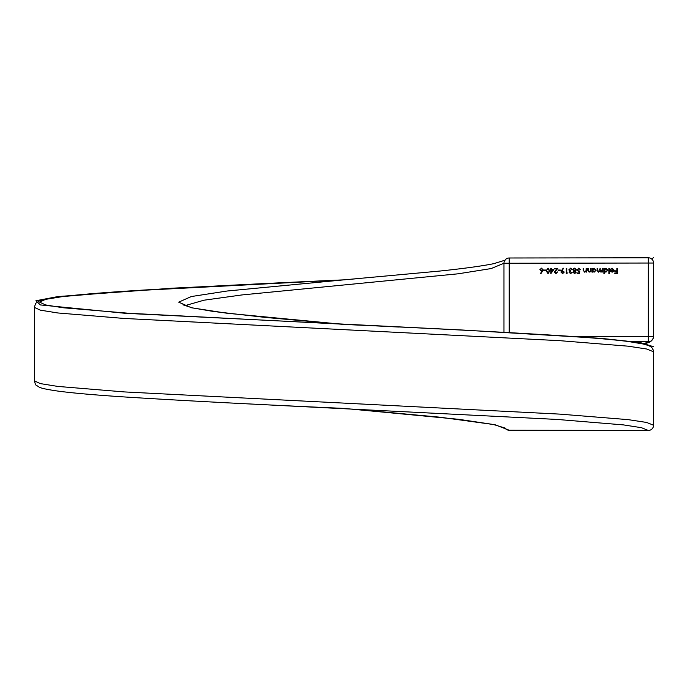 <?xml version="1.0" encoding="UTF-8"?>
<svg xmlns="http://www.w3.org/2000/svg" width="688" height="688" viewBox="0 0 688 688"><rect width="100%" height="100%" fill="white"/><g stroke="black" fill="none" stroke-linecap="round" stroke-linejoin="round"><path stroke-width="1.03" d="M545.765 270.023L545.765 270.565L543.744 270.565L543.744 270.023L545.765 270.023M553.831 269.49L550.873 273.661L550.873 270.023L550.271 270.023L550.873 268.277L551.346 268.277L551.346 269.49L553.831 269.49M560.29 270.023L560.29 270.565L558.278 270.565L558.278 270.023L560.29 270.023M567.557 272.981L566.284 273.523L566.284 268.277L566.749 268.277L566.749 272.981L567.557 272.981M573.138 272.293L573.887 271.201L572.872 269.808L573.267 268.716L574.661 268.139L576.441 269.765L575.4 271.201L576.166 272.31L574.635 273.661L573.138 272.293M586.597 268.277L586.597 272.113L586.124 271.416L584.671 272.181L583.235 270.238L583.235 268.277L583.708 268.277L583.759 270.952L584.748 271.708L586.056 270.694L586.124 268.277L586.597 268.277M592.583 272.113L592.11 272.113L592.11 268.277L592.583 268.939L594.148 268.208L596.152 270.203L594.14 272.181L592.583 271.399L592.583 272.113M604.356 273.661L603.883 273.661L603.883 268.277L604.356 268.939L605.922 268.208L607.925 270.203L605.913 272.181L604.356 271.364L604.356 273.661M612.243 268.681L610.411 269.266L612.182 268.208L614.109 270.186L613.67 271.459L612.174 272.181L610.626 271.425L610.213 270.092L613.644 270.092L612.243 268.681M648.302 257.811L648.311 263.031L509.215 263.246L509.197 258L648.302 257.785L509.197 257.991A5.246 5.229 20.7 0 0 503.969 263.246L491.12 268.569L458.191 273.798L241.763 294.963L204.001 300.2L185.399 305.532M573.07 336.552L648.311 336.484L648.311 263.031L653.557 263.031L653.557 336.484L648.311 336.484L648.311 341.721L630.002 341.738M617.342 268.277L617.342 273.523L614.788 273.523L614.788 272.981L616.869 272.981L616.869 271.373L614.788 271.373L614.788 270.831L616.869 270.831L616.869 268.277L617.342 268.277M609.336 268.277L609.336 273.661L608.863 273.661L608.863 268.277L609.336 268.277M602.808 268.277L602.808 272.113L602.335 271.442L601.02 272.181L599.798 271.253L598.388 272.181L597.089 270.35L597.089 268.277L597.562 268.277L597.562 270.358L598.474 271.708L600.185 268.277L600.185 270.229L601.097 271.708L602.808 268.277M591.035 268.277L591.035 272.113L590.562 271.416L589.109 272.181L587.672 270.238L587.672 268.277L588.145 268.277L588.197 270.952L589.186 271.708L590.493 270.694L590.562 268.277L591.035 268.277M579.33 273.523L577.18 273.523L577.18 272.981L578.961 272.981L579.244 271.605L578.625 271.708L576.974 269.988L578.806 268.139L580.405 269.619L578.78 268.681L577.447 270.014L578.711 271.167L579.872 270.9L579.33 273.523M570.636 273.119L572.201 272.31L570.636 273.661L569.105 272.293L569.716 271.218L568.838 269.834L570.653 268.139L572.399 269.687L570.644 268.681L569.311 269.791L570.92 270.9L569.578 272.293L570.636 273.119M561.571 270.504L563.188 268.139L563.558 268.406L562.105 270.539L564.263 272.052L562.595 273.661L560.969 272.044L561.571 270.504M555.981 273.119L557.667 271.906L555.956 273.661L554.373 272.095L556.747 268.81L554.304 268.81L554.304 268.277L557.873 268.277L554.846 272.052L555.981 273.119M548.044 268.139L549.798 270.9L548.044 273.661L546.229 270.9L548.044 268.139M542.479 271.261L540.914 273.661L540.553 273.377L541.938 271.253L539.839 269.748L541.482 268.139L543.073 269.739L542.479 271.261M34.4 307.398L34.4 380.851L40.282 383.594L57.775 386.415L124.193 391.911L559.946 414.133L628.161 419.637L646.565 422.441L653.557 425.218L653.557 351.757L646.565 348.988L628.161 346.184L559.937 340.68L124.184 318.458L57.775 312.963L40.282 310.142L34.4 307.398C36.172 301.421 35.243 304.113 38.949 301.249C40.145 300.106 47.635 298.583 61.421 296.691C80.006 294.455 107.552 292.237 144.05 290.035C201.722 286.612 268.372 283.215 344 279.844L360.426 278.408M34.4 380.851C36.06 386.647 35.312 384.231 38.949 387C40.73 388.195 47.438 389.614 59.073 391.248C75.061 393.304 98.668 395.325 129.886 397.303C189.742 401.027 261.113 404.733 344 408.405L458.819 419.327L494.982 424.728L509.197 430.232L648.302 430.456L641.465 427.695L623.543 424.909L557.203 419.448L226.515 402.798M643.366 344.043L648.311 341.721A5.246 5.237 20.8 0 0 653.557 336.484L653.557 263.031A5.246 5.237 20.8 0 0 648.302 257.785A5.246 5.246 0 0 0 648.302 257.785A5.246 5.246 0 0 1 653.557 263.031L653.557 263.031M503.969 332.278L503.969 263.246L509.215 263.246L509.215 332.579M653.213 349.9A5.246 5.246 0 0 1 653.557 351.757L653.557 351.757A5.246 5.237 -20.8 0 0 653.213 349.9C651.416 347.87 653.574 346.683 642.876 343.931L628.221 341.497C611.907 339.442 587.956 337.412 556.368 335.426C496.745 331.736 425.958 328.081 344 324.444L227.203 313.272L191.341 307.751L178.708 302.152L191.307 296.545L227.126 291.015L344 279.844L128.897 291.015L62.9 296.537L45.503 299.375L39.646 302.144L45.511 304.913L62.909 307.742L128.923 313.272L398.515 327.032M509.197 430.232L509.197 430.232A5.246 5.229 -20.7 0 1 504.837 427.902A5.246 5.246 0 0 0 509.086 430.249M509.197 430.249L648.302 430.464A5.246 5.237 -20.8 0 0 648.311 430.456L648.302 430.456A5.246 5.237 -20.8 0 0 653.557 425.218L653.557 351.757M613.593 270.565L610.677 270.565L612.148 271.708L613.593 270.565M604.356 270.186L605.904 271.708L607.452 270.195L605.904 268.681L604.356 270.186M592.583 270.186L594.131 271.708L595.679 270.195L594.131 268.681L592.583 270.186M573.611 272.31L574.661 273.119L575.701 272.302L574.635 271.442L573.611 272.31M573.345 269.799L574.626 270.9L575.968 269.748L574.661 268.681L573.345 269.799M563.79 272.078L562.569 271.038L561.434 272.078L562.612 273.119L563.79 272.078M552.911 270.023L551.346 270.023L551.346 272.302L552.911 270.023M548.026 273.119L549.325 270.9L548.026 268.681L546.9 269.584L546.702 270.9L548.026 273.119M540.312 269.722L541.499 270.762L542.6 269.722L541.456 268.681L540.312 269.722M653.6 346.743L640.261 342.564L601.407 338.384L462.482 330.016L125.078 313.289L40.368 304.93L35.905 300.751L57.964 296.562L172.009 288.203L344 279.844L440.045 271.029C463.824 268.526 481.652 266.093 493.545 263.719L505.078 260.184M651.76 259.075L653.6 257.536M182.931 304.801L192.494 307.897L213.615 311.501L265.061 317.392L326.404 322.904M335.305 323.687L344 324.444M648.311 430.464A5.246 5.246 0 0 0 653.557 425.218M509.086 258A5.246 5.246 0 0 0 504.304 261.388M653.557 336.484A5.246 5.246 0 0 1 653.213 338.35L651.14 341.119L649.214 342.314L643.684 344.12M505.078 428.056L493.545 424.522L440.045 417.212L360.426 409.833"/></g></svg>
